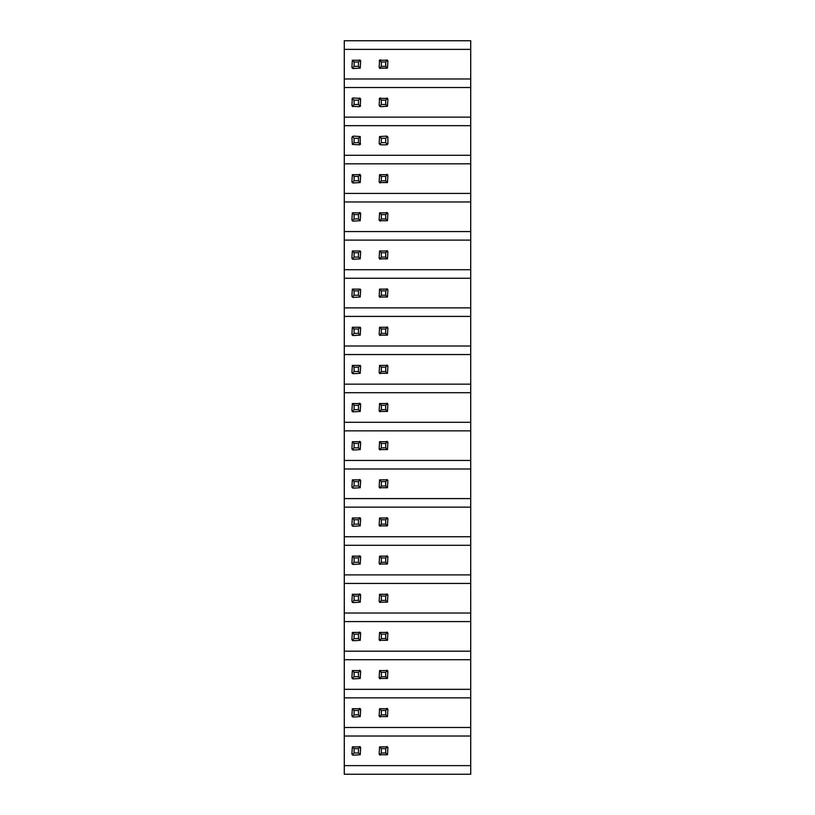 <?xml version="1.0" encoding="UTF-8"?>
<svg xmlns="http://www.w3.org/2000/svg" width="815" height="815" viewBox="0 0 815 815"><rect width="100%" height="100%" fill="white"/><g stroke="black" fill="none" stroke-linecap="round" stroke-linejoin="round"><path stroke-width="1.22" d="M344.287 40.75L470.713 40.75L470.713 49.379L344.287 49.379L344.287 40.75M344.287 765.621L470.713 765.621L470.713 774.25L344.287 774.25L344.287 736.016L470.713 736.016L470.713 697.864L344.287 697.864L344.287 659.722L470.713 659.722L470.713 621.57L344.287 621.57L344.287 583.428L470.713 583.428L470.713 545.286L344.287 545.286L344.287 507.134L470.713 507.134L470.713 468.992L344.287 468.992L344.287 430.84L470.713 430.84L470.713 392.698L344.287 392.698L344.287 354.545L470.713 354.545L470.713 316.403L344.287 316.403L344.287 278.261L470.713 278.261L470.713 240.109L344.287 240.109L344.287 201.967L470.713 201.967L470.713 163.815L344.287 163.815L344.287 125.673L470.713 125.673L470.713 87.521L344.287 87.521L344.287 49.379M344.287 125.673L344.287 87.521M344.287 201.967L344.287 163.815M344.287 278.261L344.287 240.109M344.287 354.545L344.287 316.403M344.287 430.84L344.287 392.698M344.287 507.134L344.287 468.992M344.287 583.428L344.287 545.286M344.287 659.722L344.287 621.57M344.287 736.016L344.287 697.864M344.287 78.984L470.713 78.984L470.713 87.521M344.287 117.136L470.713 117.136M344.287 155.278L470.713 155.278L470.713 163.815M344.287 193.43L470.713 193.43M344.287 231.572L470.713 231.572L470.713 240.109M344.287 269.714L470.713 269.714M344.287 307.866L470.713 307.866L470.713 316.403M344.287 346.008L470.713 346.008M344.287 384.16L470.713 384.16L470.713 392.698M344.287 422.302L470.713 422.302M344.287 460.455L470.713 460.455L470.713 468.992M344.287 498.597L470.713 498.597M344.287 536.739L470.713 536.739L470.713 545.286M344.287 574.891L470.713 574.891M344.287 613.033L470.713 613.033L470.713 621.57M344.287 651.185L470.713 651.185M344.287 689.327L470.713 689.327L470.713 697.864M344.287 727.479L470.713 727.479M470.713 689.327L470.713 659.722M470.713 613.033L470.713 583.428M470.713 536.739L470.713 507.134M470.713 460.455L470.713 430.84M470.713 384.16L470.713 354.545M470.713 307.866L470.713 278.261M470.713 231.572L470.713 201.967M470.713 155.278L470.713 125.673M470.713 78.984L470.713 49.379M470.713 765.621L470.713 736.016M380.177 716.976A1.416 1.416 0 0 1 379.158 715.611L379.576 708.724L387.471 708.724L385.699 710.486L385.699 714.847L381.339 714.847L379.576 716.619L379.158 715.611M386.86 708.367A1.416 1.416 0 0 1 387.879 709.733L387.471 716.619L379.576 716.619M359.619 708.367A1.416 1.416 0 0 1 360.637 709.733L360.22 716.619L353.333 717.027L351.917 715.611A1.416 1.416 0 0 0 352.936 716.976M381.339 714.847L381.339 710.486L379.576 708.724M385.699 714.847L387.471 716.619M387.471 708.724L387.879 709.733M381.339 710.486L385.699 710.486M354.097 710.486L358.457 710.486L360.22 708.724L352.335 708.724L354.097 710.486L354.097 714.847L352.335 716.619M351.917 715.611L352.335 708.724M354.097 714.847L358.457 714.847L360.22 716.619M358.457 710.486L358.457 714.847M360.22 708.724L360.637 709.733M380.177 678.824A1.416 1.416 0 0 1 379.158 677.469L379.576 670.582L387.471 670.582L385.699 672.344L385.699 676.705L381.339 676.705L379.576 678.467L379.158 677.469M386.86 670.225A1.416 1.416 0 0 1 387.879 671.58L387.471 678.467L379.576 678.467M359.619 670.225A1.416 1.416 0 0 1 360.637 671.58L360.22 678.467L353.333 678.885L351.917 677.469A1.416 1.416 0 0 0 352.936 678.824M381.339 676.705L381.339 672.344L379.576 670.582M385.699 676.705L387.471 678.467M387.471 670.582L387.879 671.58M381.339 672.344L385.699 672.344M354.097 672.344L358.457 672.344L360.22 670.582L352.335 670.582L354.097 672.344L354.097 676.705L352.335 678.467M351.917 677.469L352.335 670.582M354.097 676.705L358.457 676.705L360.22 678.467M358.457 672.344L358.457 676.705M360.22 670.582L360.637 671.58M380.177 640.682A1.416 1.416 0 0 1 379.158 639.317L379.576 632.43L387.471 632.43L385.699 634.202L385.699 638.563L381.339 638.563L379.576 640.325L379.158 639.317M386.86 632.073A1.416 1.416 0 0 1 387.879 633.438L387.471 640.325L379.576 640.325M359.619 632.073A1.416 1.416 0 0 1 360.637 633.438L360.22 640.325L353.333 640.743L351.917 639.317A1.416 1.416 0 0 0 352.936 640.682M381.339 638.563L381.339 634.202L379.576 632.43M385.699 638.563L387.471 640.325M387.471 632.43L387.879 633.438M381.339 634.202L385.699 634.202M354.097 634.202L358.457 634.202L360.22 632.43L352.335 632.43L354.097 634.202L354.097 638.563L352.335 640.325M351.917 639.317L352.335 632.43M354.097 638.563L358.457 638.563L360.22 640.325M358.457 634.202L358.457 638.563M360.22 632.43L360.637 633.438M380.177 602.53A1.416 1.416 0 0 1 379.158 601.175L379.576 594.288L387.471 594.288L385.699 596.05L385.699 600.411L381.339 600.411L379.576 602.173L379.158 601.175M386.86 593.931A1.416 1.416 0 0 1 387.879 595.286L387.471 602.173L379.576 602.173M359.619 593.931A1.416 1.416 0 0 1 360.637 595.286L360.22 602.173L353.333 602.591L351.917 601.175A1.416 1.416 0 0 0 352.936 602.53M381.339 600.411L381.339 596.05L379.576 594.288M385.699 600.411L387.471 602.173M387.471 594.288L387.879 595.286M381.339 596.05L385.699 596.05M354.097 596.05L358.457 596.05L360.22 594.288L352.335 594.288L354.097 596.05L354.097 600.411L352.335 602.173M351.917 601.175L352.335 594.288M354.097 600.411L358.457 600.411L360.22 602.173M358.457 596.05L358.457 600.411M360.22 594.288L360.637 595.286M380.177 564.388A1.416 1.416 0 0 1 379.158 563.033L379.576 556.146L387.471 556.146L385.699 557.908L385.699 562.269L381.339 562.269L379.576 564.031L379.158 563.033M386.86 555.779A1.416 1.416 0 0 1 387.879 557.144L387.471 564.031L379.576 564.031M359.619 555.779A1.416 1.416 0 0 1 360.637 557.144L360.22 564.031L353.333 564.449L351.917 563.033A1.416 1.416 0 0 0 352.936 564.388M381.339 562.269L381.339 557.908L379.576 556.146M385.699 562.269L387.471 564.031M387.471 556.146L387.879 557.144M381.339 557.908L385.699 557.908M354.097 557.908L358.457 557.908L360.22 556.146L352.335 556.146L354.097 557.908L354.097 562.269L352.335 564.031M351.917 563.033L352.335 556.146M354.097 562.269L358.457 562.269L360.22 564.031M358.457 557.908L358.457 562.269M360.22 556.146L360.637 557.144M380.177 526.245A1.416 1.416 0 0 1 379.158 524.88L379.576 517.994L387.471 517.994L385.699 519.756L385.699 524.116L381.339 524.116L379.576 525.879L379.158 524.88M386.86 517.637A1.416 1.416 0 0 1 387.879 518.992L387.471 525.879L379.576 525.879M359.619 517.637A1.416 1.416 0 0 1 360.637 518.992L360.22 525.879L353.333 526.296L351.917 524.88A1.416 1.416 0 0 0 352.936 526.245M381.339 524.116L381.339 519.756L379.576 517.994M385.699 524.116L387.471 525.879M387.471 517.994L387.879 518.992M381.339 519.756L385.699 519.756M354.097 519.756L358.457 519.756L360.22 517.994L352.335 517.994L354.097 519.756L354.097 524.116L352.335 525.879M351.917 524.88L352.335 517.994M354.097 524.116L358.457 524.116L360.22 525.879M358.457 519.756L358.457 524.116M360.22 517.994L360.637 518.992M380.177 488.093A1.416 1.416 0 0 1 379.158 486.738L379.576 479.852L387.471 479.852L385.699 481.614L385.699 485.974L381.339 485.974L379.576 487.737L379.158 486.738M386.86 479.495A1.416 1.416 0 0 1 387.879 480.85L387.471 487.737L379.576 487.737M359.619 479.495A1.416 1.416 0 0 1 360.637 480.85L360.22 487.737L353.333 488.154L351.917 486.738A1.416 1.416 0 0 0 352.936 488.093M381.339 485.974L381.339 481.614L379.576 479.852M385.699 485.974L387.471 487.737M387.471 479.852L387.879 480.85M381.339 481.614L385.699 481.614M354.097 481.614L358.457 481.614L360.22 479.852L352.335 479.852L354.097 481.614L354.097 485.974L352.335 487.737M351.917 486.738L352.335 479.852M354.097 485.974L358.457 485.974L360.22 487.737M358.457 481.614L358.457 485.974M360.22 479.852L360.637 480.85M380.177 449.951A1.416 1.416 0 0 1 379.158 448.586L379.576 441.699L387.471 441.699L385.699 443.462L385.699 447.822L381.339 447.822L379.576 449.595L379.158 448.586M386.86 441.343A1.416 1.416 0 0 1 387.879 442.708L387.471 449.595L379.576 449.595M359.619 441.343A1.416 1.416 0 0 1 360.637 442.708L360.22 449.595L353.333 450.002L351.917 448.586A1.416 1.416 0 0 0 352.936 449.951M381.339 447.822L381.339 443.462L379.576 441.699M385.699 447.822L387.471 449.595M387.471 441.699L387.879 442.708M381.339 443.462L385.699 443.462M354.097 443.462L358.457 443.462L360.22 441.699L352.335 441.699L354.097 443.462L354.097 447.822L352.335 449.595M351.917 448.586L352.335 441.699M354.097 447.822L358.457 447.822L360.22 449.595M358.457 443.462L358.457 447.822M360.22 441.699L360.637 442.708M380.177 411.799A1.416 1.416 0 0 1 379.158 410.444L379.576 403.557L387.471 403.557L385.699 405.32L385.699 409.68L381.339 409.68L379.576 411.443L379.158 410.444M386.86 403.201A1.416 1.416 0 0 1 387.879 404.556L387.471 411.443L379.576 411.443M359.619 403.201A1.416 1.416 0 0 1 360.637 404.556L360.22 411.443L353.333 411.86L351.917 410.444A1.416 1.416 0 0 0 352.936 411.799M381.339 409.68L381.339 405.32L379.576 403.557M385.699 409.68L387.471 411.443M387.471 403.557L387.879 404.556M381.339 405.32L385.699 405.32M354.097 405.32L358.457 405.32L360.22 403.557L352.335 403.557L354.097 405.32L354.097 409.68L352.335 411.443M351.917 410.444L352.335 403.557M354.097 409.68L358.457 409.68L360.22 411.443M358.457 405.32L358.457 409.68M360.22 403.557L360.637 404.556M380.177 373.657A1.416 1.416 0 0 1 379.158 372.292L379.576 365.405L387.471 365.405L385.699 367.178L385.699 371.538L381.339 371.538L379.576 373.301L379.158 372.292M386.86 365.049A1.416 1.416 0 0 1 387.879 366.414L387.471 373.301L379.576 373.301M360.637 366.414L360.22 365.405L358.457 367.178L354.097 367.178L352.335 365.405L360.22 365.405A1.416 1.416 0 0 1 360.637 366.414L360.22 373.301L353.333 373.718L351.917 372.292A1.416 1.416 0 0 0 352.936 373.657M381.339 371.538L381.339 367.178L379.576 365.405M385.699 371.538L387.471 373.301M387.471 365.405L387.879 366.414M381.339 367.178L385.699 367.178M351.917 372.292L352.335 365.405M354.097 367.178L354.097 371.538L352.335 373.301M354.097 371.538L358.457 371.538L360.22 373.301M358.457 367.178L358.457 371.538M380.177 335.505A1.416 1.416 0 0 1 379.158 334.15L379.576 327.263L387.471 327.263L385.699 329.026L385.699 333.386L381.339 333.386L379.576 335.148L379.158 334.15M386.86 326.907A1.416 1.416 0 0 1 387.879 328.262L387.471 335.148L379.576 335.148M360.637 328.262L360.22 327.263L358.457 329.026L354.097 329.026L352.335 327.263L360.22 327.263A1.416 1.416 0 0 1 360.637 328.262L360.22 335.148L353.333 335.566L351.917 334.15A1.416 1.416 0 0 0 352.936 335.505M381.339 333.386L381.339 329.026L379.576 327.263M385.699 333.386L387.471 335.148M387.471 327.263L387.879 328.262M381.339 329.026L385.699 329.026M351.917 334.15L352.335 327.263M354.097 329.026L354.097 333.386L352.335 335.148M354.097 333.386L358.457 333.386L360.22 335.148M358.457 329.026L358.457 333.386M380.177 297.363A1.416 1.416 0 0 1 379.158 296.008L379.576 289.121L387.471 289.121L385.699 290.884L385.699 295.244L381.339 295.244L379.576 297.006L379.158 296.008M386.86 288.755A1.416 1.416 0 0 1 387.879 290.12L387.471 297.006L379.576 297.006M360.637 290.12L360.22 289.121L358.457 290.884L354.097 290.884L352.335 289.121L360.22 289.121A1.416 1.416 0 0 1 360.637 290.12L360.22 297.006L353.333 297.424L351.917 296.008A1.416 1.416 0 0 0 352.936 297.363M381.339 295.244L381.339 290.884L379.576 289.121M385.699 295.244L387.471 297.006M387.471 289.121L387.879 290.12M381.339 290.884L385.699 290.884M351.917 296.008L352.335 289.121M354.097 290.884L354.097 295.244L352.335 297.006M354.097 295.244L358.457 295.244L360.22 297.006M358.457 290.884L358.457 295.244M380.177 259.221A1.416 1.416 0 0 1 379.158 257.856L379.576 250.969L387.471 250.969L385.699 252.732L385.699 257.092L381.339 257.092L379.576 258.854L379.158 257.856M386.86 250.613A1.416 1.416 0 0 1 387.879 251.967L387.471 258.854L379.576 258.854M360.637 251.967L360.22 250.969L358.457 252.732L354.097 252.732L352.335 250.969L360.22 250.969A1.416 1.416 0 0 1 360.637 251.967L360.22 258.854L353.333 259.272L351.917 257.856A1.416 1.416 0 0 0 352.936 259.221M381.339 257.092L381.339 252.732L379.576 250.969M385.699 257.092L387.471 258.854M387.471 250.969L387.879 251.967M381.339 252.732L385.699 252.732M351.917 257.856L352.335 250.969M354.097 252.732L354.097 257.092L352.335 258.854M354.097 257.092L358.457 257.092L360.22 258.854M358.457 252.732L358.457 257.092M380.177 221.069A1.416 1.416 0 0 1 379.158 219.714L379.576 212.827L387.471 212.827L385.699 214.589L385.699 218.95L381.339 218.95L379.576 220.712L379.158 219.714M386.86 212.471A1.416 1.416 0 0 1 387.879 213.825L387.471 220.712L379.576 220.712M359.619 212.471A1.416 1.416 0 0 1 360.637 213.825L360.22 220.712L353.333 221.13L351.917 219.714A1.416 1.416 0 0 0 352.936 221.069M381.339 218.95L381.339 214.589L379.576 212.827M385.699 218.95L387.471 220.712M387.471 212.827L387.879 213.825M381.339 214.589L385.699 214.589M354.097 214.589L358.457 214.589L360.22 212.827L352.335 212.827L354.097 214.589L354.097 218.95L352.335 220.712M351.917 219.714L352.335 212.827M354.097 218.95L358.457 218.95L360.22 220.712M358.457 214.589L358.457 218.95M360.22 212.827L360.637 213.825M380.177 182.927A1.416 1.416 0 0 1 379.158 181.562L379.576 174.675L387.471 174.675L385.699 176.437L385.699 180.798L381.339 180.798L379.576 182.57L379.158 181.562M386.86 174.318A1.416 1.416 0 0 1 387.879 175.683L387.471 182.57L379.576 182.57M359.619 174.318A1.416 1.416 0 0 1 360.637 175.683L360.22 182.57L353.333 182.978L351.917 181.562A1.416 1.416 0 0 0 352.936 182.927M381.339 180.798L381.339 176.437L379.576 174.675M385.699 180.798L387.471 182.57M387.471 174.675L387.879 175.683M381.339 176.437L385.699 176.437M354.097 176.437L358.457 176.437L360.22 174.675L352.335 174.675L354.097 176.437L354.097 180.798L352.335 182.57M351.917 181.562L352.335 174.675M354.097 180.798L358.457 180.798L360.22 182.57M358.457 176.437L358.457 180.798M360.22 174.675L360.637 175.683M387.828 143.817A1.416 1.416 0 0 1 386.463 144.836L380.585 144.836L379.158 143.42L379.576 136.533L386.463 136.115L387.471 136.533L385.699 138.295L385.699 142.656L381.339 142.656L379.576 144.418M386.86 136.176A1.416 1.416 0 0 1 387.879 137.531L387.879 143.42L386.463 144.836M360.576 143.817A1.416 1.416 0 0 1 359.221 144.836L360.22 144.418L358.457 142.656L354.097 142.656L352.335 144.418L351.917 137.531L353.333 136.115L360.22 136.533L358.457 138.295L354.097 138.295L352.335 136.533M381.339 142.656L381.339 138.295L379.576 136.533M385.699 142.656L387.471 144.418M387.471 136.533L387.879 137.531M381.339 138.295L385.699 138.295M354.097 138.295L354.097 142.656M359.221 144.836L352.335 144.418M360.22 136.533L360.22 144.418M358.457 138.295L358.457 142.656M386.86 98.024A1.416 1.416 0 0 1 387.879 99.389L387.471 106.276L380.585 106.694L379.158 105.267L379.576 98.381L387.471 98.381L385.699 100.153L385.699 104.514L381.339 104.514L379.576 106.276M379.22 98.982A1.416 1.416 0 0 1 380.585 97.973M360.576 105.675A1.416 1.416 0 0 1 359.221 106.694L360.22 106.276L358.457 104.514L354.097 104.514L352.335 106.276L351.917 105.267A1.416 1.416 0 0 0 352.936 106.633M359.619 98.024A1.416 1.416 0 0 1 360.637 99.389L360.22 106.276M351.968 98.982A1.416 1.416 0 0 1 353.333 97.973L360.22 98.381L358.457 100.153L354.097 100.153L352.335 98.381L353.333 97.973M381.339 104.514L381.339 100.153L379.576 98.381M385.699 104.514L387.471 106.276M387.471 98.381L387.879 99.389M381.339 100.153L385.699 100.153M351.917 105.267L352.335 98.381M354.097 100.153L354.097 104.514M359.221 106.694L352.335 106.276M358.457 100.153L358.457 104.514M360.22 98.381L360.637 99.389M380.177 68.48A1.416 1.416 0 0 1 379.158 67.125L379.576 60.239L387.471 60.239L385.699 62.001L385.699 66.361L381.339 66.361L379.576 68.124L379.158 67.125M386.86 59.882A1.416 1.416 0 0 1 387.879 61.237L387.471 68.124L379.576 68.124M379.22 60.84A1.416 1.416 0 0 1 380.585 59.821M359.619 59.882A1.416 1.416 0 0 1 360.637 61.237L360.22 68.124L353.333 68.541L351.917 67.125A1.416 1.416 0 0 0 352.936 68.48M381.339 66.361L381.339 62.001L379.576 60.239M385.699 66.361L387.471 68.124M387.471 60.239L387.879 61.237M381.339 62.001L385.699 62.001M354.097 62.001L358.457 62.001L360.22 60.239L352.335 60.239L354.097 62.001L354.097 66.361L352.335 68.124M351.917 67.125L352.335 60.239M354.097 66.361L358.457 66.361L360.22 68.124M358.457 62.001L358.457 66.361M360.22 60.239L360.637 61.237M380.177 755.118A1.416 1.416 0 0 1 379.158 753.763L379.576 746.876L387.471 746.876L385.699 748.639L385.699 752.999L381.339 752.999L379.576 754.761L379.158 753.763M386.86 746.52A1.416 1.416 0 0 1 387.879 747.875L387.471 754.761L379.576 754.761M359.619 746.52A1.416 1.416 0 0 1 360.637 747.875L360.22 754.761L353.333 755.179L351.917 753.763A1.416 1.416 0 0 0 352.936 755.118M381.339 752.999L381.339 748.639L379.576 746.876M385.699 752.999L387.471 754.761M387.471 746.876L387.879 747.875M381.339 748.639L385.699 748.639M354.097 748.639L358.457 748.639L360.22 746.876L352.335 746.876L354.097 748.639L354.097 752.999L352.335 754.761M351.917 753.763L352.335 746.876M354.097 752.999L358.457 752.999L360.22 754.761M358.457 748.639L358.457 752.999M360.22 746.876L360.637 747.875"/></g></svg>

